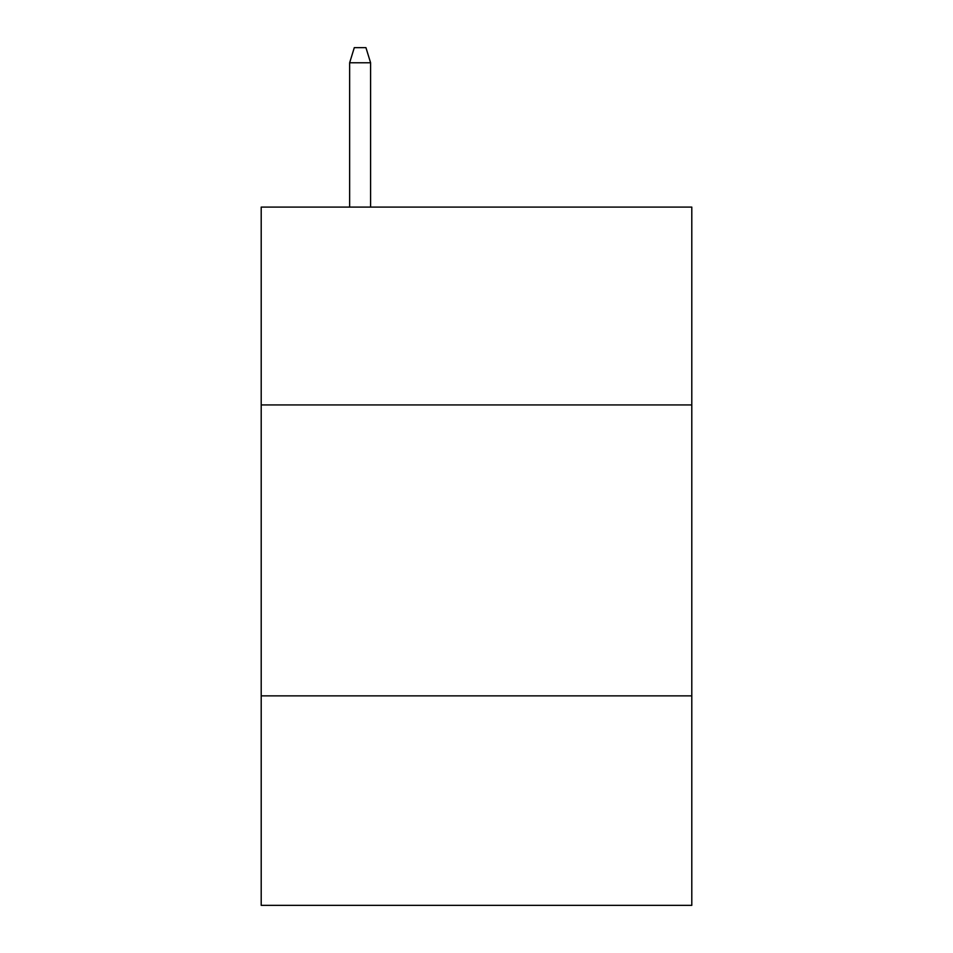 <?xml version="1.0" encoding="UTF-8"?>
<svg xmlns="http://www.w3.org/2000/svg" width="953" height="953" viewBox="0 0 953 953"><rect width="100%" height="100%" fill="white"/><g stroke="black" fill="none" stroke-linecap="round" stroke-linejoin="round"><path stroke-width="1.43" d="M691.795 404.93L691.795 207.087L261.205 207.087L261.205 404.93L691.795 404.93L691.795 905.35L261.205 905.35L261.205 404.93M691.795 695.869L261.205 695.869M370.598 207.087L370.598 62.779L349.644 62.779L349.644 207.087M349.644 62.779L354.302 47.65L365.94 47.65L370.598 62.779"/></g></svg>
